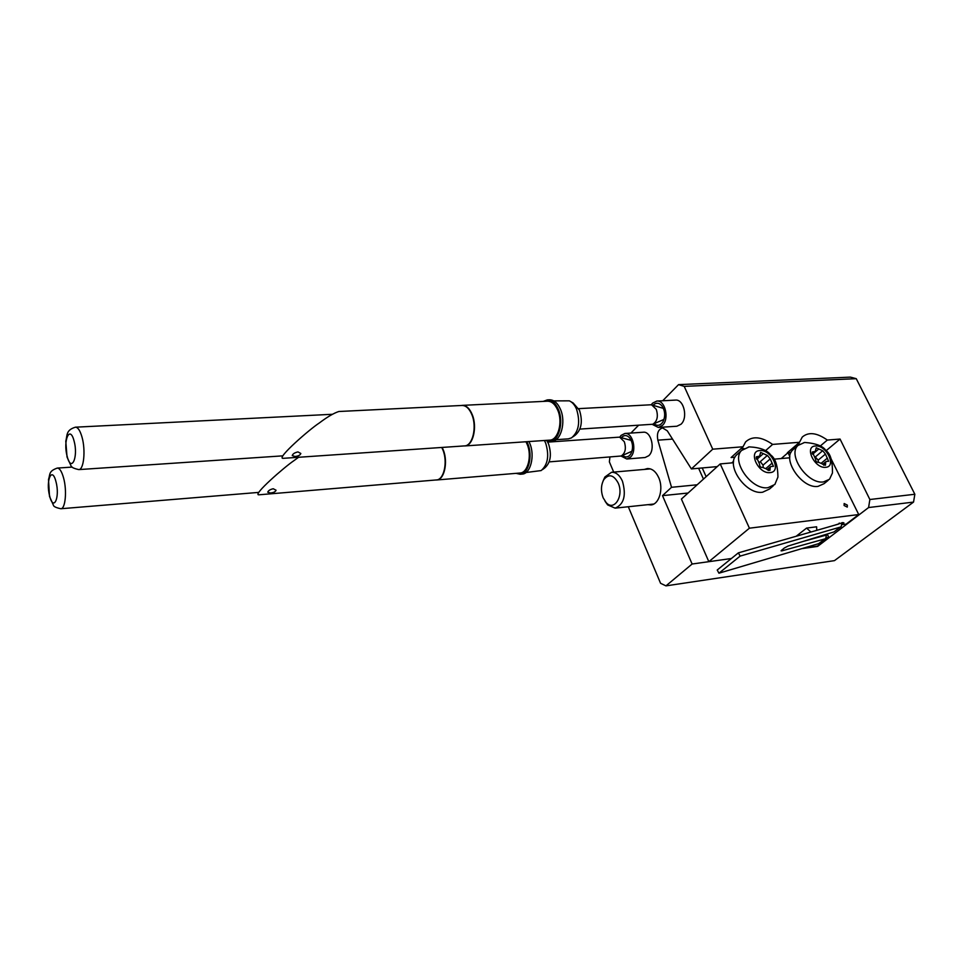 <?xml version="1.0" encoding="UTF-8"?>
<svg xmlns="http://www.w3.org/2000/svg" width="963" height="963" viewBox="0 0 963 963"><rect width="100%" height="100%" fill="white"/><g stroke="black" fill="none" stroke-linecap="round" stroke-linejoin="round"><path stroke-width="1.44" d="M644.476 469.402L647.305 468.572C651.987 468.391 655.779 471.389 658.68 477.54C663.82 488.542 659.21 504.504 650.928 504.937L647.87 504.672M609.904 457.064L609.386 461.903L613.684 472.099M628.297 506.743L660.57 583.289L665.963 585.877L834.488 560.622L913.538 502.084L868.59 507.549L869.866 499.508L840.049 439.056L827.325 440.067L820.247 446.038M688.064 493.032L662.496 495.644L692.12 564.017L731.399 558.516L708.84 561.682L681.407 499.063L720.228 463.913L733.505 462.746M827.361 534.309L828.818 537.378L816.829 546.527L801.854 548.633L817.455 546.057M827.325 440.067C816.877 432.664 808.523 431.677 802.251 437.07L799.519 442.27L787.373 452.754L790.984 452.454L788.023 452.706L789.865 456.582M799.519 442.27L772.627 444.412L765.441 450.756M772.627 444.412C761.372 436.564 752.368 435.721 745.615 441.897L743.027 446.772L731.098 457.533L734.938 457.208M743.027 446.772L712.728 449.179L691.386 468.921L667.311 430.846L662.58 427.921C658.211 429.342 656.622 433.422 657.837 440.163L671.524 487.302L662.496 495.644M717.242 466.61L691.386 468.921M826.061 450.756L840.049 439.056M692.12 564.017L665.963 585.877M817.623 546.418L868.59 507.549M869.866 499.508L914.85 494.26L856.251 378.676L684.212 386.38L678.554 384.634L662.688 400.764M638.505 425.333L630.897 433.073M678.554 384.634L850.389 377.123L856.251 378.676M684.212 386.38L712.728 449.179M697.176 484.786L671.524 487.302M743.93 448.505L740.824 448.758M799.651 444.063L797.364 444.136M914.85 494.26L913.538 502.084L914.85 494.26M824.545 534.838L823.1 535.946L826.41 535.043L825.724 538.425L818.61 543.662L825.423 538.654M839.291 523.065L838.544 524.089L738.368 552.858L740.138 556.096L718.94 573.202L818.61 543.662M847.332 505.13L844.154 503.529L844.094 505.503L847.271 507.104L847.332 505.13M774.023 459.182L789.792 457.798M810.906 532.021L806.585 528.085L796.196 536.247M806.585 528.085L816.612 526.797L816.78 530.336M720.228 463.913L749.419 528.193L858.743 514.543L828.866 454.367M842.107 524.594L846.152 524.149L858.743 514.543M731.784 462.89L733.662 461.205M781.246 458.544L788.023 452.706M749.419 528.193L708.84 561.682M842.144 524.666L843.913 522.873L842.854 522.596L834.789 525.16M826.242 537.727L828.818 537.378M820.669 536.03L819.477 536.945M738.368 552.858L717.218 570.012L718.94 573.202M740.138 556.096L840.278 527.098L833.934 531.949L787.951 546.093L784.243 548.055L781.053 550.812L781.872 550.86L824.797 538.931M840.278 527.098L841.241 526.568L841.879 522.716M833.934 531.949L840.928 526.809M828.084 533.755L826.41 535.043M802.54 541.603L823.1 535.946M702.22 467.946L706.132 476.673M698.62 468.271L703.459 479.093M715.99 467.753L715.545 466.766M658.319 427.452L676.869 426.236L680.985 424.25C688.256 417.942 683.826 398.923 675.4 400.102L656.814 401.065C665.18 399.886 669.61 419.086 662.4 425.453L658.319 427.452L652.312 424.394M651.265 404.821L652.553 403.172L656.814 401.065M654.033 423.708C656.622 425.875 659.137 425.851 661.593 423.624L662.941 421.866C665.505 416.389 665.204 411.093 662.038 406.001C659.198 402.69 656.297 402.353 653.347 404.978L653.046 405.303M297.964 451.912C294.726 452.634 292.812 453.85 292.234 455.571L294.895 456.474C298.265 456.197 300.251 455.198 300.829 453.477L297.964 451.912M471.954 414.836C477.106 427.223 472.58 445.905 464.587 445.893L283.05 458.34C275.936 458.617 309.653 429.197 319.186 423.07C327.227 416.979 333.776 413.127 338.832 411.502L461.975 405.459C466.032 405.459 469.354 408.589 471.954 414.836M461.47 405.483L462.3 405.375C466.369 405.375 469.703 408.517 472.303 414.788C477.479 427.211 472.941 445.953 464.912 445.941L463.985 445.941M462.3 405.375L547.369 401.198C551.63 401.186 555.085 404.171 557.746 410.19C563.054 422.083 558.143 440.091 549.753 440.127L464.912 445.941M543.204 401.402L547.321 399.898C551.859 399.886 555.543 403.076 558.384 409.48C564.041 422.167 558.805 441.379 549.861 441.427L545.479 440.416M547.321 399.898L549.416 399.789C553.954 399.777 557.649 402.967 560.49 409.359C566.148 422.035 560.911 441.235 551.955 441.283L549.861 441.427M578.727 408.637L650.507 404.797L651.674 404.881L656.26 409.335C658.427 416.377 657.26 421.349 652.782 424.25L579.882 429.089M573.045 436.781L575.092 435.312C581.471 429.811 582.928 421.457 579.485 410.25L573.141 402.967L571.167 401.872M556.036 439.694L568.435 438.851L571.541 437.864C578.811 431.58 580.484 422.023 576.548 409.167C574.706 404.905 572.287 402.125 569.302 400.837L553.797 400.885M826.603 461.385L828.649 461.301L825.435 454.091L822.835 450.828L816.227 447.771L815.264 451.478L812.339 451.948L815.565 459.182C815.625 461.385 816.66 462.433 818.67 462.3L825.423 465.261L825.785 461.746L826.603 461.385M818.43 462.421L818.153 460.158L815.312 456.968L822.342 450.997M825.7 467.308C814.698 468.873 803.876 446.351 815.372 446.001C826.23 444.557 837.064 466.706 825.7 467.308M804.009 442.559L804.948 442.462C816.275 443.413 823.281 446.146 825.953 450.648C830.419 453.477 832.586 460.904 832.465 472.941L829.54 479.237L823.521 481.921C807.776 484.594 787.204 455.078 797.942 445.472L804.514 442.499M794.042 448.83L792.609 450.07C781.86 459.676 802.311 489.084 818.032 486.375L824.063 483.679L828.216 480.308M603.139 497.787L606.124 502.542C614.069 511.883 624.156 495.957 618.198 483.041C613.636 474.735 608.845 473.591 603.837 479.598C600.936 485.015 600.707 491.082 603.139 497.787M603.115 480.934L604.884 476.998L611.541 472.279C616.019 472.123 619.642 475.084 622.435 481.163C626.419 495.379 623.976 504.371 615.116 508.139L607.665 504.913L605.065 501.278M273.215 488.747C270.122 489.469 268.292 490.624 267.738 492.201L270.374 492.984C273.6 492.695 275.49 491.768 276.056 490.203L273.215 488.747M441.788 447.458L443.052 450.323C447.843 462.24 443.871 479.839 436.504 479.935L258.77 494.813C252.306 495.114 284.518 466.947 293.811 460.747L298.59 457.269M442.149 447.434L443.401 450.263C448.204 462.228 444.22 479.875 436.829 479.971L436.01 479.995M525.954 441.764L527.206 444.4C532.13 455.872 527.808 472.857 520.056 473.014L436.829 479.971M526.869 441.692L527.796 443.738C533.057 455.981 528.434 474.097 520.176 474.265L516.048 473.351M528.94 441.56L529.867 443.594C535.127 455.812 530.505 473.916 522.235 474.085L520.176 474.265M547.718 442.125L618.728 437.19L619.775 437.25L624.313 441.728C626.371 448.493 625.324 453.26 621.183 456.005L549.175 461.879M542.506 469.595L544.661 468.03C550.547 462.854 551.871 454.861 548.609 444.051L547.128 441.114M526.039 472.508L541.17 470.57C547.887 464.648 549.392 455.499 545.672 443.112L544.42 440.488M626.805 459.002L645.102 457.521L648.761 455.716C655.683 449.721 651.217 430.967 643.2 432.231L624.879 433.482C632.835 432.206 637.301 451.141 630.44 457.184L626.805 459.002L621.051 456.053M619.691 437.238L621.087 435.384L624.879 433.482M622.64 455.367C625.059 457.437 627.407 457.449 629.67 455.403L630.849 453.874C633.437 448.301 633.028 442.968 629.646 437.876C627.021 435.059 624.421 434.819 621.845 437.142L621.364 437.696M771.231 466.465L773.445 466.333L770.219 458.918L767.559 455.547L760.638 452.405L759.554 456.185L756.34 456.775L759.566 464.214C759.578 466.501 760.638 467.573 762.78 467.428L769.894 470.438L770.304 466.899L771.231 466.465M763.165 467.248L763.057 465.153L760.421 461.807L759.494 462.168M770.087 472.604C758.35 474.253 747.565 450.973 759.783 450.576C771.363 449.059 782.173 471.942 770.087 472.604M748.468 446.988L749.479 446.892C760.084 447.458 767.138 450.13 770.641 454.921C775.347 458.244 777.779 465.635 777.923 477.082L774.866 484.473L767.993 487.675C751.537 490.432 730.712 460.916 741.57 450.467L749.058 446.928M738.043 453.633L736.334 455.174C725.464 465.635 746.169 495.03 762.6 492.237L769.473 489.035L773.265 485.834M672.523 439.092L657.837 440.163M842.432 522.644L843.058 523.968M781.511 550.21L781.872 550.86M82.048 437.25C85.791 450.371 83.781 469.86 78.797 469.595C73.79 468.512 71.178 467.211 70.961 465.683L67.037 457.016L65.785 441.126C67.458 435.288 65.677 430.148 75.427 427.187C77.955 427.271 80.158 430.617 82.048 437.25M67.193 456.462C71.25 473.122 78.569 457.148 74.067 441.006C69.854 424.346 62.776 440.777 67.193 456.462M821.571 462.938L827.386 458.111M818.153 460.158L825.435 454.091M812.616 454.211L818.514 449.227M812.086 452.995L813.566 451.743M823.774 465.261L825.58 463.781M63.63 478.142C67.097 490.721 65.4 508.909 60.874 508.741C55.986 507.718 53.483 506.502 53.362 505.094L49.51 496.439L48.499 479.466C50.341 474.253 48.379 471.244 57.274 468.078C59.682 468.15 61.801 471.509 63.63 478.142M49.643 495.969C53.471 512.123 60.224 497.414 55.974 481.717C52.014 465.538 45.49 480.693 49.643 495.969M759.891 461.987L767.042 455.728M766.091 468.343L772.17 463.083M763.057 465.153L770.219 458.918M756.834 459.363L763.033 453.91M756.099 457.943L757.7 456.522M768.221 470.546L770.075 468.945M663.748 409.48L662.038 406.001M664.241 418.255L662.941 421.866M663.29 419.712L653.239 424.045M282.845 455.848L78.797 469.595M332.355 414.283L75.427 427.187M663.435 408.408L652.288 405.074M797.942 445.472L792.609 450.07M812.411 453.886L815.071 451.635M822.691 464.31L825.785 461.746M606.124 502.542L607.665 504.913M615.116 508.139L653.745 504.046M611.541 472.279L650.374 468.897M603.837 479.598L604.884 476.998M631.427 451.478L621.592 455.824M258.746 492.394L60.874 508.741M72.225 467.091L57.274 468.078M631.21 440.404L620.328 437.407M631.559 441.271L629.646 437.876M632.197 450.383L630.849 453.874M741.57 450.467L736.334 455.174M756.485 458.894L759.326 456.378M767.102 469.667L770.304 466.899"/></g></svg>

